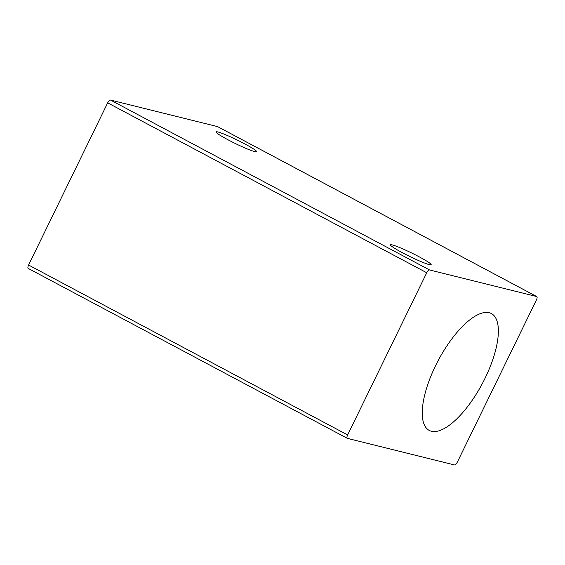 <?xml version="1.0" encoding="UTF-8"?>
<svg xmlns="http://www.w3.org/2000/svg" width="565" height="565" viewBox="0 0 565 565"><rect width="100%" height="100%" fill="white"/><g stroke="black" fill="none" stroke-linecap="round" stroke-linejoin="round"><path stroke-width="0.85" d="M429.329 264.639A22.642 1.978 -154 0 1 406.051 254.603A22.642 1.978 -154 0 1 390.464 244.85A22.642 1.978 -154 0 1 392.294 244.913A22.642 1.978 -154 0 1 415.579 254.942A22.642 1.978 -154 0 1 431.166 264.703A22.642 1.978 -154 0 1 429.329 264.639M254.85 151.66A22.642 1.978 -154 0 1 231.565 141.631A22.642 1.978 -154 0 1 215.978 131.878A22.642 1.978 -154 0 1 217.815 131.942A22.642 1.978 -154 0 1 241.1 141.97A22.642 1.978 -154 0 1 256.68 151.731A22.642 1.978 -154 0 1 254.85 151.66M489.212 312.728A66.183 24.902 118 0 0 436.886 363.048A66.183 24.902 118 0 0 429.195 430.403A66.183 24.902 118 0 0 431.406 431.25A66.183 24.902 118 0 0 483.725 380.93A66.183 24.902 118 0 0 491.416 313.568A66.183 24.902 118 0 0 489.212 312.728M107.682 102.851L426.737 272.754L347.637 434.944A3.482 1.314 -62 0 0 347.305 438.341A3.482 1.314 -62 0 0 347.419 438.384L454.486 464.946A3.482 1.314 -62 0 0 457.318 462.149L536.418 299.966A3.482 1.314 -62 0 0 536.75 296.569L217.695 126.659A3.482 1.314 118 0 0 217.582 126.617L110.514 100.054A3.482 1.314 118 0 0 107.682 102.851L28.582 265.034A3.482 1.314 118 0 0 28.25 268.432A3.482 1.314 118 0 0 28.363 268.474M426.737 272.754A3.482 1.314 -62 0 1 429.57 269.964L536.637 296.526A3.482 1.314 -62 0 1 536.75 296.569M347.637 434.944L28.582 265.034M110.514 100.054L429.57 269.964M536.637 296.526L217.582 126.617M347.305 438.341L28.25 268.432"/></g></svg>
